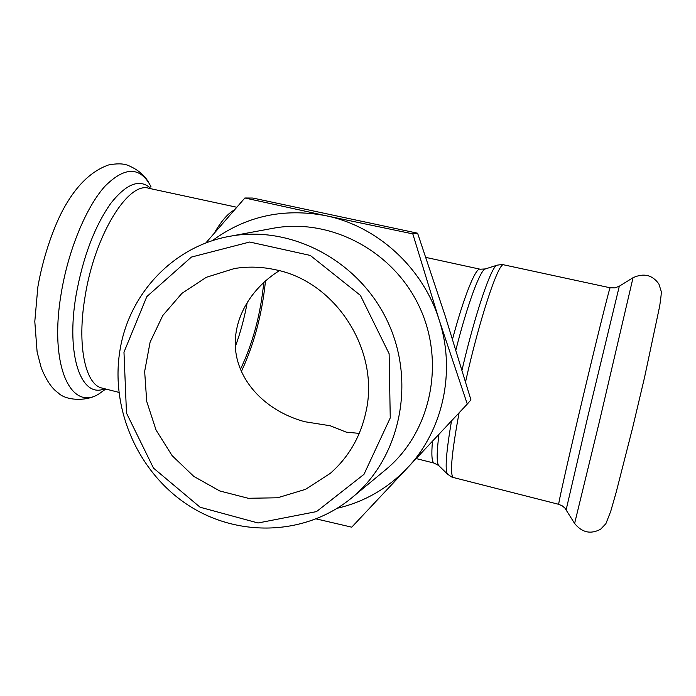 <?xml version="1.0" encoding="UTF-8"?>
<svg xmlns="http://www.w3.org/2000/svg" width="696" height="696" viewBox="0 0 696 696"><rect width="100%" height="100%" fill="white"/><g stroke="black" fill="none" stroke-linecap="round" stroke-linejoin="round"><path stroke-width="1.04" d="M247.324 301.951C244.514 317.602 240.503 332.497 235.309 346.634M263.784 282.428C260.591 314.435 252.813 343.406 240.433 369.341M241.364 371.525C254.084 344.259 262.122 314.053 265.481 280.914M279.34 270.683C247.715 290.389 230.515 324.319 236.388 355.543C242.304 386.793 270.048 412.467 304.9 421.741L330.2 425.761L346.243 432.138L359.249 433.39M365.939 411.919C360.502 436.784 348.609 457.281 330.261 473.393L305.544 489.34L277.556 497.788L248.281 498.284L219.727 490.95L193.775 476.377L172.095 455.619L156.061 430.058L146.708 401.375L144.655 371.429L150.101 342.162L162.76 315.54L181.891 293.381L206.303 277.304L234.387 268.534C248.098 266.316 261.905 266.742 275.79 269.822C336.046 281.776 380.12 350.836 365.939 411.919M205.746 243.061L244.87 197.995L326.041 215.743C283.655 207.721 245.697 216.073 212.158 240.781M412.798 233.882L439.098 319.76C422.829 267.612 377.345 226.244 326.041 215.743L412.798 233.882L417.591 233.204L252.892 198.055L244.87 197.995M337.334 508.254C364.408 501.903 387.75 488.47 407.377 467.964L351.741 527.177L316.341 518.929M467.286 404.063L407.377 467.964C442.917 430.746 456.124 371.69 439.098 319.76L467.286 404.063L470.94 399.895L445.283 316.202L417.591 233.204M120.069 349.688C109.951 408.743 137.93 472.488 188.225 505.2C238.432 537.947 306.788 535.737 352.802 496.961C400.33 457.255 416.173 382.208 387.663 321.665C359.44 260.991 291.676 225.078 230.733 236.135C174.017 245.627 129.204 293.26 120.069 349.688M123.975 352.176L146.821 296.6L191.4 257.076L249.699 242.017L310.277 255.432L360.397 295.365L389.116 353.699L390.247 417.913L363.982 474.341L316.515 511.595L258.033 522.983L200.117 507.245L153.494 468.103L126.481 413.067L123.975 352.176M384.671 470.557L386.541 469.008C430.833 431.972 445.675 362.607 419.401 306.814C393.397 250.899 330.626 217.857 273.815 228.14L271.423 228.584M451.504 420.906C446.18 452.174 444.84 469.896 447.467 474.063L447.876 474.463M455.889 349.949C467.495 303.961 480.327 269.639 485.356 268.943L497.127 265.176C491.672 265.315 475.194 313.27 462.022 370.037M465.563 381.808C479.744 317.907 498.936 260.87 503.808 264.845L610.174 287.787C610.27 284.507 594.567 347.774 578.933 414.207C566.674 466.19 558.14 504.443 558.714 504.322L562.403 505.931L564.952 508.141L574.591 523.435M453.627 477.569L453.253 477.482C449.712 474.585 451.66 453.026 459.09 412.806M439.046 465.885L438.628 465.476C436.601 462.683 436.714 452.287 438.959 434.287M432.46 441.22C431.303 454.775 431.842 462.066 434.06 463.092L434.461 463.197M485.356 268.943L480.162 269.204C475.812 267.134 463.997 296.052 452.539 339.143M234.291 210.009C228.018 213.333 221.38 220.98 214.368 232.969M236.718 207.243L149.057 188.338C128.542 180.986 94.76 234.665 85.086 296.513C76.804 344.781 85.129 383.983 101.599 387.968L102.991 388.325M599.343 421.863L574.609 523.462C582.004 532.579 590.66 534.511 600.587 529.256L605.868 523.723L610.749 511.255L616.221 492.133L632.69 427.527L644.522 377.519L659.643 306.327C660.982 297.575 661.487 292.52 661.157 291.154L658.894 283.985C652.378 274.911 643.765 272.815 633.038 277.704L599.343 421.863M610.192 287.796L614.89 287.883L619.31 286.204L587.728 416.965L566.153 509.768M150.945 186.571C140.261 166.422 124.923 166.318 104.939 186.258C86.191 207.025 68.243 250.151 61.213 293.364C48.276 369.158 73.045 415.381 102.225 391.5L105.801 389.038M151.171 188.799C140.244 178.298 126.75 183.196 110.69 203.484C94.543 226.557 83.015 257.05 76.108 294.974C65.607 355.908 81.51 398.904 104.609 388.733M416.182 458.568L434.06 463.092L438.628 465.476L447.467 474.063C451.095 476.734 453.026 477.865 453.253 477.482L558.714 504.322M497.127 265.176C501.39 264.515 503.573 264.393 503.695 264.828M425.891 257.416L480.031 269.178M102.834 388.281L118.851 392.361M352.802 496.961L386.541 469.008M230.733 236.135L273.815 228.14M619.31 286.204L633.038 277.704M100.981 392.353C89.81 401.818 66.094 401.357 57.933 392.648C51.869 388.516 46.319 380.268 41.264 367.914L37.114 352.037L34.8 321.5L37.845 287.03C42.682 259.025 52.365 230.315 62.318 211.079C75.151 186.763 90.506 171.407 108.385 165.013C116.441 163.403 122.87 163.473 127.672 165.239C137.625 169.363 144.69 175.227 148.866 182.813"/></g></svg>
